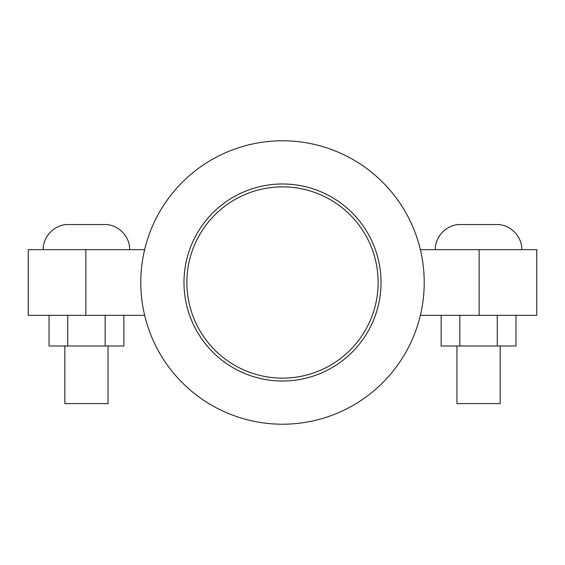 <?xml version="1.0" encoding="UTF-8"?>
<svg xmlns="http://www.w3.org/2000/svg" width="565" height="565" viewBox="0 0 565 565"><rect width="100%" height="100%" fill="white"/><g stroke="black" fill="none" stroke-linecap="round" stroke-linejoin="round"><path stroke-width="0.85" d="M435.347 249.659C435.001 236.241 447.042 224.192 460.468 224.538L496.642 224.538C510.068 224.192 522.109 236.241 521.763 249.659M456.951 345.992L456.951 403.601L500.159 403.601L500.159 345.992M129.653 249.659C129.999 236.241 117.958 224.192 104.532 224.538L68.358 224.538C54.932 224.192 42.891 236.241 43.237 249.659M108.049 345.992L108.049 403.601L64.841 403.601L64.841 345.992M282.5 381.015A98.515 98.515 0 0 0 381.015 282.5A98.515 98.515 0 0 0 282.5 183.985A98.515 98.515 0 0 0 183.985 282.5A98.515 98.515 0 0 0 282.5 381.015M282.5 424.216A141.716 141.716 0 0 0 420.36 249.659A141.716 141.716 0 0 0 144.64 249.659A141.716 141.716 0 0 0 282.5 424.216M282.5 186.867A95.633 95.633 0 0 0 186.867 282.5A95.633 95.633 0 0 0 282.5 378.133A95.633 95.633 0 0 0 378.133 282.5A95.633 95.633 0 0 0 282.5 186.867M123.862 315.341L123.862 345.992L49.028 345.992L49.028 315.341M85.859 315.341L28.25 315.341L28.25 249.659L85.859 249.659L85.859 315.341L144.64 315.341M144.64 249.659L85.859 249.659M67.736 345.992L67.736 315.341M105.154 345.992L105.154 315.341M420.36 249.659L536.75 249.659L536.75 315.341L420.36 315.341M441.138 315.341L441.138 345.992L497.264 345.992L497.264 315.341M497.264 345.992L515.972 345.992L515.972 315.341M459.846 345.992L459.846 315.341M479.141 315.341L479.141 249.659"/></g></svg>
